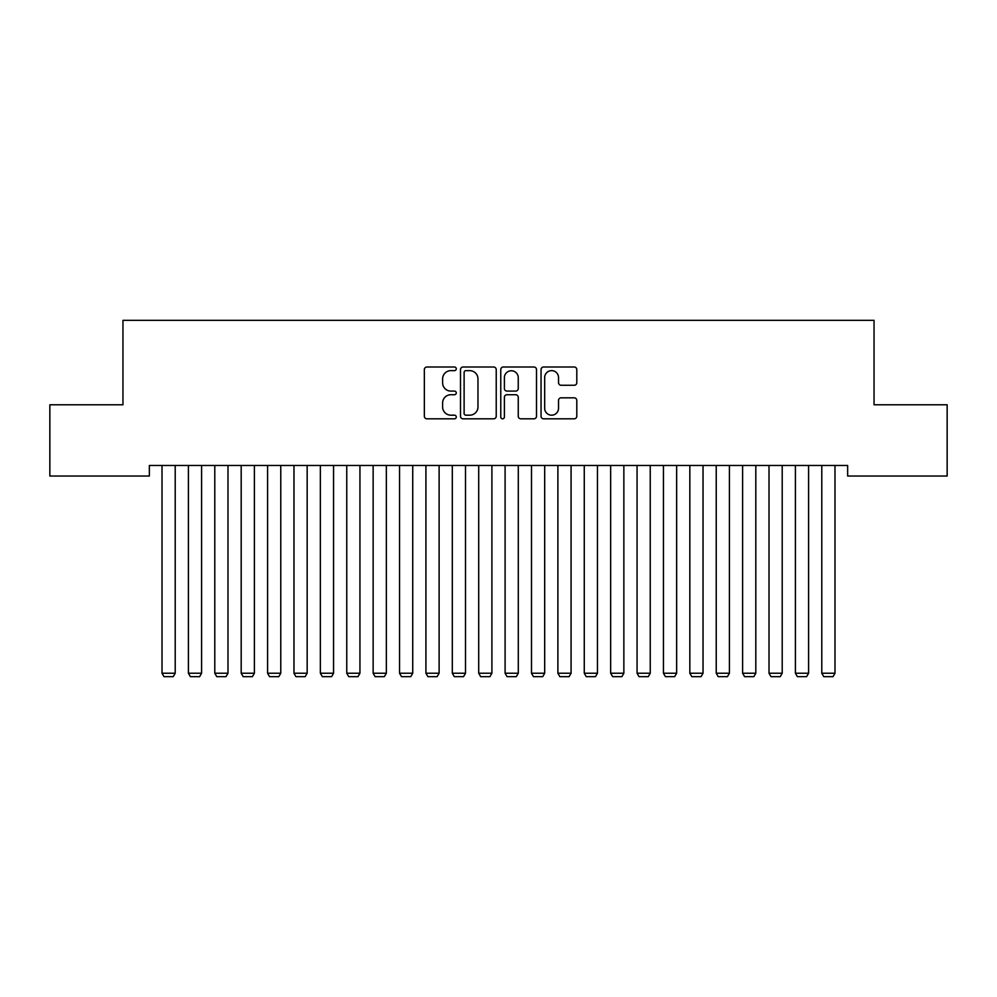 <?xml version="1.0" encoding="UTF-8"?>
<svg xmlns="http://www.w3.org/2000/svg" width="997" height="997" viewBox="0 0 997 997"><rect width="100%" height="100%" fill="white"/><g stroke="black" fill="none" stroke-linecap="round" stroke-linejoin="round"><path stroke-width="1.5" d="M456.277 368.815A1.82 1.82 0 0 0 454.458 367.008L426.94 367.008A2.592 2.592 0 0 0 424.348 369.6L424.348 416.223A2.592 2.592 0 0 0 426.94 418.815L454.458 418.815A1.82 1.82 0 0 0 456.277 416.995A1.82 1.82 0 0 0 454.458 415.188L450.906 415.188A8.288 8.288 0 0 1 442.606 406.901L442.606 403.012A8.288 8.288 0 0 1 450.906 394.725L454.458 394.725A1.82 1.82 0 0 0 456.277 392.905A1.82 1.82 0 0 0 454.458 391.098L450.906 391.098A8.288 8.288 0 0 1 442.606 382.811L442.606 378.922A8.288 8.288 0 0 1 450.906 370.635L454.458 370.635A1.82 1.82 0 0 0 456.277 368.815M574.21 385.266A2.592 2.592 0 0 0 576.802 382.674L576.802 369.6A2.592 2.592 0 0 0 574.21 367.008L543.639 367.008A2.592 2.592 0 0 0 541.047 369.6L541.047 416.223A2.592 2.592 0 0 0 543.639 418.815L574.21 418.815A2.592 2.592 0 0 0 576.802 416.223L576.802 400.42A2.592 2.592 0 0 0 574.21 397.828L561.124 397.828A2.592 2.592 0 0 0 558.532 400.42L558.532 408.259A6.929 6.929 0 0 1 551.603 415.188A6.929 6.929 0 0 1 544.674 408.259L544.674 377.564A6.929 6.929 0 0 1 551.603 370.635A6.929 6.929 0 0 1 558.532 377.564L558.532 382.674A2.592 2.592 0 0 0 561.124 385.266L574.21 385.266M847.649 465.487L149.351 465.487L149.351 476.043L49.85 476.043L49.85 404.782L122.955 404.782L122.955 320.336L874.045 320.336L874.045 404.782L947.15 404.782L947.15 476.043L847.649 476.043L847.649 465.487M496.232 369.6A2.592 2.592 0 0 0 493.64 367.008L463.069 367.008A2.592 2.592 0 0 0 460.489 369.6L460.489 416.223A2.592 2.592 0 0 0 463.069 418.815L493.64 418.815A2.592 2.592 0 0 0 496.232 416.223L496.232 369.6M503.36 367.008L533.931 367.008A2.592 2.592 0 0 1 536.511 369.6L536.511 416.223A2.592 2.592 0 0 1 533.931 418.815L520.845 418.815A2.592 2.592 0 0 1 518.253 416.223L518.253 397.317A2.592 2.592 0 0 0 515.661 394.725L506.987 394.725A2.592 2.592 0 0 0 504.395 397.317L504.395 416.995A1.82 1.82 0 0 1 502.575 418.815A1.82 1.82 0 0 1 500.768 416.995L500.768 369.6A2.592 2.592 0 0 1 503.36 367.008M465.923 370.635A1.82 1.82 0 0 0 464.116 372.442L464.116 413.369A1.82 1.82 0 0 0 465.923 415.188L469.687 415.188A8.288 8.288 0 0 0 477.974 406.901L477.974 378.922A8.288 8.288 0 0 0 469.687 370.635L465.923 370.635M518.253 377.689A6.929 6.929 0 0 0 511.324 370.759A6.929 6.929 0 0 0 504.395 377.689L504.395 388.506A2.592 2.592 0 0 0 506.987 391.098L515.661 391.098A2.592 2.592 0 0 0 518.253 388.506L518.253 377.689M175.21 465.487L175.21 673.237L162.013 673.237L162.013 465.487M175.21 673.237L173.229 676.664L163.994 676.664L162.013 673.237M201.593 465.487L201.593 673.237L188.408 673.237L188.408 465.487M201.593 673.237L199.624 676.664L190.377 676.664L188.408 673.237M227.989 465.487L227.989 673.237L214.791 673.237L214.791 465.487M227.989 673.237L226.007 676.664L216.773 676.664L214.791 673.237M254.385 465.487L254.385 673.237L241.187 673.237L241.187 465.487M254.385 673.237L252.403 676.664L243.168 676.664L241.187 673.237M280.768 465.487L280.768 673.237L267.582 673.237L267.582 465.487M280.768 673.237L278.799 676.664L269.551 676.664L267.582 673.237M307.163 465.487L307.163 673.237L293.965 673.237L293.965 465.487M307.163 673.237L305.182 676.664L295.947 676.664L293.965 673.237M333.559 465.487L333.559 673.237L320.361 673.237L320.361 465.487M333.559 673.237L331.577 676.664L322.343 676.664L320.361 673.237M359.942 465.487L359.942 673.237L346.757 673.237L346.757 465.487M359.942 673.237L357.973 676.664L348.726 676.664L346.757 673.237M386.338 465.487L386.338 673.237L373.14 673.237L373.14 465.487M386.338 673.237L384.356 676.664L375.121 676.664L373.14 673.237M412.733 465.487L412.733 673.237L399.535 673.237L399.535 465.487M412.733 673.237L410.752 676.664L401.517 676.664L399.535 673.237M439.116 465.487L439.116 673.237L425.918 673.237L425.918 465.487M439.116 673.237L437.135 676.664L427.9 676.664L425.918 673.237M465.512 465.487L465.512 673.237L452.314 673.237L452.314 465.487M465.512 673.237L463.53 676.664L454.296 676.664L452.314 673.237M491.907 465.487L491.907 673.237L478.71 673.237L478.71 465.487M491.907 673.237L489.926 676.664L480.691 676.664L478.71 673.237M518.29 465.487L518.29 673.237L505.093 673.237L505.093 465.487M518.29 673.237L516.309 676.664L507.074 676.664L505.093 673.237M544.686 465.487L544.686 673.237L531.488 673.237L531.488 465.487M544.686 673.237L542.704 676.664L533.47 676.664L531.488 673.237M571.082 465.487L571.082 673.237L557.884 673.237L557.884 465.487M571.082 673.237L569.1 676.664L559.865 676.664L557.884 673.237M597.465 465.487L597.465 673.237L584.267 673.237L584.267 465.487M597.465 673.237L595.483 676.664L586.248 676.664L584.267 673.237M623.86 465.487L623.86 673.237L610.663 673.237L610.663 465.487M623.86 673.237L621.879 676.664L612.644 676.664L610.663 673.237M650.243 465.487L650.243 673.237L637.058 673.237L637.058 465.487M650.243 673.237L648.274 676.664L639.027 676.664L637.058 673.237M676.639 465.487L676.639 673.237L663.441 673.237L663.441 465.487M676.639 673.237L674.657 676.664L665.423 676.664L663.441 673.237M703.035 465.487L703.035 673.237L689.837 673.237L689.837 465.487M703.035 673.237L701.053 676.664L691.818 676.664L689.837 673.237M729.418 465.487L729.418 673.237L716.232 673.237L716.232 465.487M729.418 673.237L727.449 676.664L718.201 676.664L716.232 673.237M755.813 465.487L755.813 673.237L742.615 673.237L742.615 465.487M755.813 673.237L753.832 676.664L744.597 676.664L742.615 673.237M782.209 465.487L782.209 673.237L769.011 673.237L769.011 465.487M782.209 673.237L780.227 676.664L770.993 676.664L769.011 673.237M808.592 465.487L808.592 673.237L795.407 673.237L795.407 465.487M808.592 673.237L806.623 676.664L797.376 676.664L795.407 673.237M834.988 465.487L834.988 673.237L821.79 673.237L821.79 465.487M834.988 673.237L833.006 676.664L823.771 676.664L821.79 673.237"/></g></svg>
